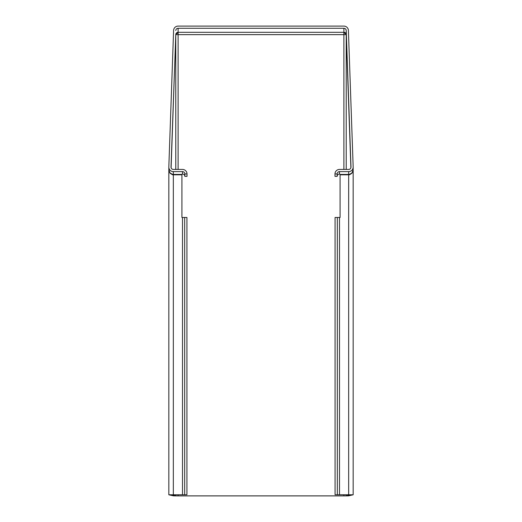 <?xml version="1.0" encoding="UTF-8"?>
<svg xmlns="http://www.w3.org/2000/svg" width="522" height="522" viewBox="0 0 522 522"><rect width="100%" height="100%" fill="white"/><g stroke="black" fill="none" stroke-linecap="round" stroke-linejoin="round"><path stroke-width="0.78" d="M168.828 170.583L168.828 494.791L186.935 494.745L182.504 494.771L182.504 217.485L181.924 217.485L181.924 174.818L172.567 174.818L170.055 173.213L168.828 170.322L168.828 494.791L173.598 495.867L178.106 495.9L343.894 495.9L348.402 495.867L353.172 494.791L353.172 170.583M337.329 494.745L337.329 217.472L340.076 217.485L340.076 174.818L348.663 174.818L348.663 494.758L335.065 494.745L353.172 494.791L353.166 170.198M348.663 494.771L350.986 494.791L346.223 495.867L343.894 495.88L175.777 495.867L175.777 494.771M182.504 494.771L171.014 494.791L175.777 495.867M175.777 34.622L171.105 167.758M175.764 34.915L175.777 169.435M345.74 33.212L343.894 33.18L343.894 28.286A2.329 2.329 180 0 1 346.223 30.53L346.197 34.289A2.329 2.329 0 0 0 343.894 32.305L178.106 32.305A2.329 2.329 0 0 0 175.803 34.289L176.645 33.232L178.106 32.834L178.106 28.286L343.894 28.286M175.803 34.289L171.014 167.027A2.329 2.329 180 0 0 173.337 169.435L182.504 169.435A4.515 4.509 -0 0 1 187.013 173.95L184.834 173.95L184.834 176.371A2.329 2.329 -0 0 0 182.504 174.041L181.924 174.413L173.337 174.413L173.337 171.621A4.515 4.509 -0 0 1 168.828 166.949L173.598 30.452A4.515 4.509 180 0 1 178.106 26.1L343.894 26.1A4.515 4.509 180 0 1 348.402 30.452L353.172 166.949A4.515 4.509 180 0 1 348.663 171.621L339.496 171.621A2.329 2.329 -0 0 0 337.166 173.95L334.987 173.95A4.515 4.509 180 0 1 339.496 169.435L348.663 169.435A2.329 2.329 180 0 0 350.986 167.027L346.223 30.53M176.26 33.212L176.645 33.506L175.803 34.622L178.106 34.641L178.106 32.834M182.504 217.485L184.671 217.472L184.671 494.745M353.172 170.322L351.945 173.213L349.433 174.818L348.663 174.818M335.065 494.745L335.065 217.472L337.329 217.472M346.223 169.435L346.223 34.915L350.895 167.758M184.671 217.472L186.935 217.472L186.935 494.745M343.894 33.18L343.894 34.641L346.197 34.622L345.355 33.506M176.645 33.506L178.106 33.18M346.197 34.289L345.355 33.232L343.894 32.834M175.777 30.53A2.329 2.329 180 0 1 178.106 28.286M173.337 171.621L182.504 171.621A2.329 2.329 180 0 1 184.834 173.95M168.828 169.78L170.055 173.01L172.567 174.348A4.515 4.509 -0 0 0 173.337 174.413M171.085 167.706L175.777 34.556M187.013 173.95L187.013 176.371L184.834 176.371M350.914 167.706L346.223 34.556M339.496 171.621L339.496 174.041L340.076 174.413L348.663 174.413A4.515 4.509 -0 0 0 349.433 174.348L351.945 173.01L353.172 169.78M339.496 174.041A2.329 2.329 -0 0 0 337.166 176.371L334.987 176.371L334.987 173.95M337.166 176.371L337.166 173.95M178.106 169.435L178.106 34.641L343.894 34.641L343.894 169.435M178.106 495.88L178.106 494.771M178.106 174.818L178.106 174.413M343.894 174.413L343.894 174.818M343.894 494.771L343.894 495.88M173.337 174.818L173.337 494.758M339.496 494.758L339.496 217.485M346.223 495.867L346.223 494.771M346.223 174.818L346.223 174.413M175.777 174.818L175.777 174.413M182.504 174.041L182.504 171.621M348.663 171.621L348.663 174.413M168.828 167.105L168.828 169.937M353.172 167.105L353.172 169.937"/></g></svg>
